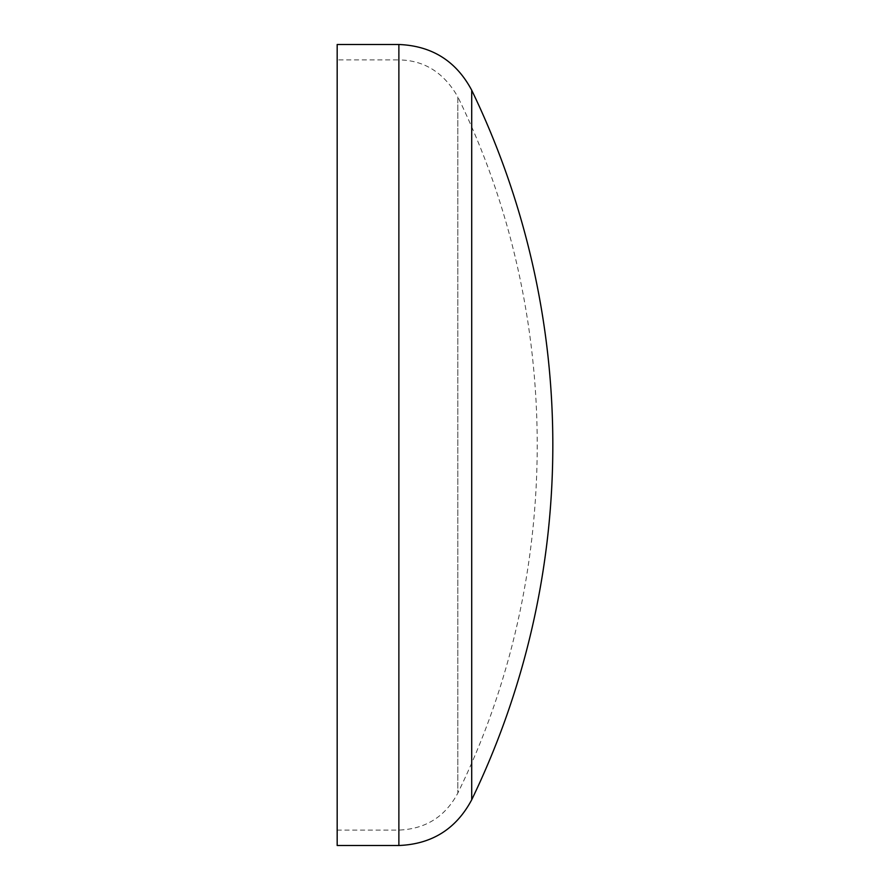 <?xml version="1.0" encoding="UTF-8"?>
<svg xmlns="http://www.w3.org/2000/svg" width="890" height="890" viewBox="0 0 890 890"><rect width="100%" height="100%" fill="white"/><g stroke="black" fill="none" stroke-linecap="round" stroke-linejoin="round"><path stroke-width="0.67" stroke-dasharray="4.45 3.34" d="M471.711 799.776L471.711 90.224M457.838 96.921L457.838 793.079L457.838 96.921C563.693 313.013 563.693 576.976 457.838 793.079C445.245 816.697 425.587 829.046 398.876 830.092L398.876 59.908C424.219 60.22 443.865 72.568 457.838 96.921M337.176 59.908L337.176 830.092L337.176 59.908L398.876 59.908L398.876 830.092L337.176 830.092M337.176 845.5L337.176 44.5M398.876 845.5L398.876 44.5"/><path stroke-width="1.33" d="M471.711 90.224L471.711 799.776C456.181 828.935 431.906 844.187 398.876 845.5L398.876 44.5C431.895 45.813 456.181 61.054 471.711 90.224A816.408 816.408 0 0 1 471.711 799.776M398.876 44.5L337.176 44.5L337.176 845.5L398.876 845.5"/></g></svg>
